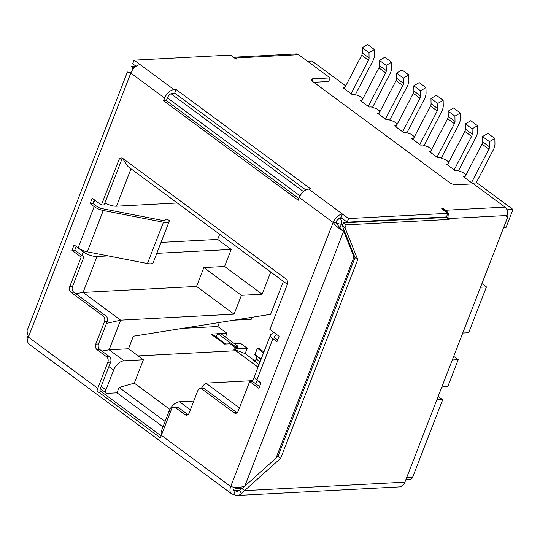 <?xml version="1.0" encoding="UTF-8"?>
<svg xmlns="http://www.w3.org/2000/svg" width="540" height="540" viewBox="0 0 540 540"><rect width="100%" height="100%" fill="white"/><g stroke="black" fill="none" stroke-linecap="round" stroke-linejoin="round"><path stroke-width="0.81" d="M287.381 284.303L128.108 166.664L122.533 158.524M121.581 159.955L104.166 204.863L101.399 205.011L118.814 160.103L121.581 159.955A4.111 3.038 -93 0 1 122.715 158.369M277.648 339.93L275.697 338.486A5.144 1.802 21.2 0 1 274.361 336.447A5.144 1.802 21.2 0 1 274.624 336.116L276.797 334.564M101.399 205.011L92.198 198.214L90.106 203.6L94.169 206.604A9.254 3.24 21.2 0 0 103.282 210.485L163.465 222.23A9.254 3.24 21.2 0 0 169.142 221.508L153.117 262.825A9.254 3.24 21.2 0 1 147.44 263.547L87.257 251.802A9.254 3.24 21.2 0 1 78.138 247.914L74.081 244.917L71.989 250.304L81.196 257.101L83.957 256.959L72.461 286.591A4.111 3.038 -93 0 0 73.778 292.187L105.914 315.927A4.111 3.038 87 0 1 107.231 321.516L98.523 343.966A4.111 3.038 -93 0 0 99.833 349.562L109.303 356.555A4.111 3.038 87 0 1 110.619 362.151L100.514 388.193A5.144 2.957 126.4 0 0 100.163 390.852L161.143 435.895M169.695 220.523L165.888 218.97L165.335 219.956A5.144 1.802 -158.8 0 1 162.182 220.354L101.999 208.616A5.144 1.802 -158.8 0 1 96.93 206.456L92.873 203.459L94.304 199.773M259.531 386.633L252.437 381.395L249.669 381.544L238.174 411.176A4.111 3.038 -93 0 1 235.683 413.289A4.111 3.038 -93 0 1 234.077 412.776L201.933 389.036A4.111 3.038 87 0 0 200.326 388.517A4.111 3.038 87 0 0 197.836 390.629L189.128 413.08A4.111 3.038 -93 0 1 186.638 415.193A4.111 3.038 -93 0 1 185.024 414.673L175.554 407.68A4.111 3.038 87 0 0 173.941 407.16A4.111 3.038 87 0 0 171.45 409.273L161.352 435.321A9.254 5.326 126.4 0 0 160.664 437.994L97.058 391.014A9.254 5.326 -53.6 0 1 97.747 388.341L107.852 362.293A4.111 3.038 87 0 0 106.535 356.704L97.065 349.704L99.833 349.562M200.326 388.517L203.094 388.375A4.111 3.038 87 0 1 204.701 388.888L236.844 412.627A4.111 3.038 -93 0 0 237.047 412.763M173.941 407.16L176.708 407.018A4.111 3.038 87 0 1 178.322 407.531L187.792 414.531A4.111 3.038 -93 0 0 187.994 414.666M83.957 256.959L74.756 250.162L76.187 246.476M260.928 383.042L257.216 380.302A10.287 3.605 -158.8 0 1 254.921 378.027M305.802 189.945L174.71 93.123L172.611 93.231A5.144 2.957 126.4 0 0 167.414 97.902L166.361 100.622L298.897 198.518M193.806 401.018L179.496 401.774A10.287 5.92 126.4 0 0 169.094 411.115L161.433 430.88A4.111 2.369 126.4 0 0 161.757 434.038L161.825 434.093M163.006 426.809L117.005 392.83L107.325 393.343A4.111 2.369 -53.6 0 1 106.272 393.059A4.111 2.369 -53.6 0 1 105.948 389.9L113.616 370.136A10.287 5.92 -53.6 0 1 124.018 360.794L143.383 359.768L134.318 383.15L169.877 409.414L134.318 383.15L119.097 387.443L165.098 421.423M108.27 255.899L97.004 256.493A10.287 3.605 -158.8 0 1 83.322 251.863L76.592 246.773M93.278 203.756L94.709 200.07M163.593 100.771L164.646 98.05A9.254 5.326 -53.6 0 1 174.008 89.64L176.101 89.525L310.75 188.98L308.657 189.088A9.254 5.326 126.4 0 0 299.295 197.498L298.235 200.219L163.593 100.771L166.361 100.622M341.091 217.667A5.144 2.957 126.4 0 0 335.894 222.345L333.126 222.487A9.254 5.326 -53.6 0 1 342.488 214.076L341.091 217.667L347.18 222.169L446.452 216.931L447.849 213.334L348.577 218.572L347.18 222.169M174.71 93.123L176.101 89.525M249.669 381.544L258.869 388.334L260.962 382.948L256.905 379.951A9.254 3.24 -158.8 0 1 254.495 376.272L270.52 334.962A9.254 3.24 -158.8 0 1 271.006 334.368L273.814 332.357M270.52 334.962A9.254 3.24 -158.8 0 0 272.93 338.634L276.986 341.631L279.079 336.245L269.879 329.447L287.293 284.54A4.111 3.038 -93 0 0 285.977 278.951L122.918 158.51A4.111 3.038 -93 0 0 121.304 157.991A4.111 3.038 -93 0 0 118.814 160.103M72.461 286.591L69.694 286.74L81.196 257.101M69.694 286.74A4.111 3.038 -93 0 0 71.01 292.329L73.778 292.187M98.523 343.966L95.756 344.115L104.463 321.665A4.111 3.038 87 0 0 103.147 316.069L71.01 292.329M95.756 344.115A4.111 3.038 -93 0 0 97.065 349.704M244.762 486.223L343.697 231.147L353.997 257L275.967 458.183L244.762 486.223C240.037 487.654 235.352 487.762 230.702 486.54L333.126 222.487C336.616 226.699 340.139 229.588 343.697 231.147L340.207 228.299L335.894 222.345A4.111 2.369 -53.6 0 1 340.051 218.606A4.111 3.038 87 0 1 341.361 224.195L339.903 227.968M432.959 217.64L433.181 218.126M503.651 227.563L506.034 227.441L513 209.48L506.959 209.797M362.414 99.596L362.455 98.28L359.478 96.08L354.004 94.23L351.911 94.338L343.116 87.844L344.79 87.757M379.6 112.293L379.64 110.977L376.663 108.776L371.189 106.92L369.097 107.035L360.302 100.535L361.976 100.447M396.785 124.983L396.826 123.667L393.849 121.473L388.375 119.617L386.282 119.725L377.487 113.231L379.161 113.144M413.971 137.68L414.011 136.364L411.035 134.163L405.56 132.314L403.468 132.422L394.673 125.921L396.346 125.834M431.163 150.37L431.197 149.054L428.22 146.86L422.746 145.004L420.653 145.118L411.858 138.618L413.532 138.53M448.349 163.067L448.382 161.75L445.406 159.55L439.931 157.7L437.839 157.808L429.044 151.315L430.718 151.22M465.534 175.757L465.568 174.447L462.591 172.247L457.117 170.39L455.024 170.505L446.229 164.005L447.903 163.917M513 209.48L477.07 182.939L472.21 183.195L463.415 176.701L465.089 176.614M307.584 61.283L312.046 61.047L345.269 85.59L345.229 86.906M234.306 348.928L233.651 349.178L234.164 349.292L234.306 348.928L247.219 348.246L240.449 343.251L234.299 343.575M216.155 337.034L217.566 333.403L235.157 346.397L237.924 346.255L237.58 347.152L234.812 347.294L230.074 343.798L224.539 344.088L211.005 334.098L217.431 333.754M237.924 346.255L220.334 333.261L217.566 333.403M233.651 349.178L235.751 350.73L138.145 355.901M182.52 328.367L217.782 326.511L219.341 322.502M220.772 333.578L226.922 333.254L217.782 326.511M259.045 364.561L252.72 359.89L254.603 360.632L254.407 361.132M254.603 360.632L245.126 353.639L234.164 349.292M247.219 348.246L245.126 353.639M235.751 350.73L138.166 355.914M258.039 367.146L235.872 350.777M438.149 396.441L442.672 399.776L412.587 477.326A4.111 3.038 -93 0 1 410.103 479.432L405.871 479.662M436.86 399.762L442.672 399.776M462.746 333.038L468.68 332.728L486.446 286.922L480.512 287.233M441.801 387.025L447.863 386.383L458.224 359.667L452.291 359.984M252.052 317.291L251.282 319.268L233.874 320.186M283.399 281.36L270.608 314.334L133.373 336.204L128.5 348.773L143.383 359.768M117.005 392.83L119.097 387.443M128.5 348.773L109.127 349.799L101.871 351.068M234.077 314.172L241.394 295.312L203.843 267.57L196.526 286.436L234.077 314.172L120.623 320.159L106.495 323.413M270.756 272.025L262.15 294.212L241.394 295.312M196.526 286.436L83.072 292.424L75.809 293.693M203.843 267.57L224.6 266.476L231.215 249.413L156.971 253.334M231.215 249.413L217.681 239.416L161.21 242.399M219.672 234.293L217.681 239.416M104.922 202.905A10.287 3.605 21.2 0 0 116.519 206.199L177.296 202.993M224.6 266.476L262.15 294.212M226.922 333.254L225.45 337.041M225.632 344.034L212.848 334.591A7.202 4.144 126.4 0 0 211.005 334.098M252.821 380.653L205.882 383.13L202.325 386.303L201.744 388.442M453.708 356.332L458.224 359.667M486.446 286.922L481.923 283.581M235.157 346.397L234.812 347.294M161.352 435.321L230.702 486.54A9.254 5.326 126.4 0 0 231.431 493.661A9.254 5.326 126.4 0 0 233.793 494.296L235.19 490.705A5.144 2.957 -53.6 0 1 233.874 490.354A5.144 2.957 -53.6 0 1 233.26 487.019M231.431 493.661L29.12 344.237A9.254 5.326 -53.6 0 1 28.397 337.115L27 330.838L127.406 71.989L128.331 72.313M129.208 72.725C126.367 71.699 126.907 71.806 130.815 73.062L28.397 337.115L97.747 388.341M136.1 66.258L132.692 63.747L134.089 60.156L140.177 64.651A9.254 5.326 126.4 0 0 130.815 73.062L164.646 98.05M134.089 60.156L230.56 55.06L235.973 59.063L237.357 58.988L234.083 57.186L296.231 53.906A6.17 4.563 -93 0 1 298.64 54.682L330.109 77.922L328.712 81.513L313.801 82.296M308.657 189.088L348.577 218.572M239.132 490.495L235.19 490.705A5.144 3.8 -93 0 0 237.202 491.353A5.144 3.8 -93 0 0 239.429 490.199L241.427 493.385L280.672 458.285L357.73 259.619L345.019 227.738L346.133 224.863L449.213 219.422L448.868 218.558C449.435 215.129 448.322 212.362 445.514 210.249L505.008 207.103L473.546 183.87L456.253 184.781A5.144 1.802 -158.8 0 1 449.408 182.466L312.734 81.513A5.144 1.802 -158.8 0 1 311.398 79.475A5.144 1.802 -158.8 0 1 312.809 78.833L330.109 77.922M445.102 211.309L445.514 210.249L443.826 208.994A1.282 0.452 -158.8 0 0 442.577 208.46A1.282 0.452 -158.8 0 0 441.761 208.575A1.282 0.452 -158.8 0 0 442.098 209.088L447.849 213.334M235.669 58.84L236 57.989L298.64 54.682M234.083 57.186L233.564 57.281M505.008 207.103A6.17 4.563 87 0 1 506.979 215.494L448.868 218.558L446.499 216.81M241.427 493.385A9.254 6.845 87 0 1 237.418 495.457L399.296 486.911A9.254 6.845 -93 0 0 404.899 482.166L508.019 216.317L506.635 216.392L506.979 215.494M508.019 216.317L506.966 215.541M449.213 219.422L446.506 217.424L343.426 222.865L342.313 225.74L345.019 227.738M276.028 458.028L277.965 456.287L355.023 257.621L342.313 225.74M404.899 482.166L244.681 490.624L241.974 488.626L244.553 486.311M446.506 217.424L446.31 216.938M346.133 224.863L343.426 222.865M357.73 259.619L355.023 257.621M280.672 458.285L277.965 456.287M239.429 490.199L241.974 488.626M237.418 495.457A9.254 6.845 87 0 1 233.793 494.296M27.938 338.533A9.254 6.845 87 0 1 27.776 336.116M136.026 66.211L131.645 66.44L132.847 69.451M131.645 66.44L133.947 68.141M100.163 390.852L97.058 391.014M71.989 250.304L74.756 250.162M90.106 203.6L92.873 203.459M378.662 114.102L396.083 80.595A4.111 2.369 126.4 0 0 396.367 79.974A4.111 2.369 126.4 0 0 396.698 78.307L396.596 73.089L403.36 78.091L403.461 83.309A4.111 2.369 -53.6 0 1 403.13 84.969A4.111 2.369 -53.6 0 1 402.847 85.597L385.425 119.097M396.596 73.089L402.017 69.93L408.78 74.925L403.36 78.091M389.705 120.069L407.194 86.434A11.313 6.507 126.4 0 0 407.977 84.713A11.313 6.507 126.4 0 0 408.881 80.143L408.78 74.925M430.218 152.179L447.64 118.678A4.111 2.369 126.4 0 0 447.923 118.051A4.111 2.369 126.4 0 0 448.254 116.39L448.153 111.172L453.573 108.014L460.337 113.008L454.916 116.174L455.018 121.392A4.111 2.369 -53.6 0 1 454.687 123.053A4.111 2.369 -53.6 0 1 454.403 123.674L436.988 157.181M441.261 158.146L458.75 124.517A11.313 6.507 126.4 0 0 459.533 122.796A11.313 6.507 126.4 0 0 460.438 118.226L460.337 113.008M448.153 111.172L454.916 116.174M395.847 126.792L413.269 93.292A4.111 2.369 126.4 0 0 413.552 92.664A4.111 2.369 126.4 0 0 413.883 91.004L413.782 85.786L419.202 82.62L425.965 87.622L420.545 90.781L420.647 95.999A4.111 2.369 -53.6 0 1 420.316 97.666A4.111 2.369 -53.6 0 1 420.032 98.287L402.611 131.794M406.89 132.759L424.379 99.131A11.313 6.507 126.4 0 0 425.162 97.409A11.313 6.507 126.4 0 0 426.067 92.84L425.965 87.622M413.782 85.786L420.545 90.781M361.476 101.405L378.898 67.905A4.111 2.369 126.4 0 0 379.181 67.277A4.111 2.369 126.4 0 0 379.512 65.617L379.411 60.399L384.831 57.233L391.595 62.235L386.174 65.394L386.276 70.612A4.111 2.369 -53.6 0 1 385.945 72.272A4.111 2.369 -53.6 0 1 385.661 72.9L368.24 106.4M372.519 107.372L390.008 73.744A11.313 6.507 126.4 0 0 390.785 72.023A11.313 6.507 126.4 0 0 391.696 67.453L391.595 62.235M379.411 60.399L386.174 65.394M344.291 88.715L361.706 55.208A4.111 2.369 126.4 0 0 361.996 54.587A4.111 2.369 126.4 0 0 362.327 52.92L362.219 47.702L367.646 44.543L374.409 49.538L368.989 52.704L369.09 57.922A4.111 2.369 -53.6 0 1 368.759 59.582A4.111 2.369 -53.6 0 1 368.476 60.21L351.054 93.71M355.334 94.682L372.823 61.047A11.313 6.507 126.4 0 0 373.599 59.326A11.313 6.507 126.4 0 0 374.51 54.756L374.409 49.538M362.219 47.702L368.989 52.704M413.033 139.489L430.454 105.982A4.111 2.369 126.4 0 0 430.738 105.361A4.111 2.369 126.4 0 0 431.069 103.7L430.967 98.483L436.388 95.317L443.151 100.312L437.731 103.478L437.832 108.695A4.111 2.369 -53.6 0 1 437.501 110.356A4.111 2.369 -53.6 0 1 437.218 110.983L419.803 144.484M424.076 145.456L441.565 111.821A11.313 6.507 126.4 0 0 442.348 110.099A11.313 6.507 126.4 0 0 443.252 105.53L443.151 100.312M430.967 98.483L437.731 103.478M447.404 164.876L464.825 131.375A4.111 2.369 126.4 0 0 465.109 130.748A4.111 2.369 126.4 0 0 465.44 129.087L465.338 123.869L470.759 120.704L477.522 125.705L472.102 128.864L472.203 134.082A4.111 2.369 -53.6 0 1 471.872 135.743A4.111 2.369 -53.6 0 1 471.589 136.37L454.174 169.871M458.447 170.843L475.936 137.207A11.313 6.507 126.4 0 0 476.719 135.486A11.313 6.507 126.4 0 0 477.63 130.923L477.522 125.705M465.338 123.869L472.102 128.864M476.105 182.993L493.256 150.005A11.313 6.507 126.4 0 0 494.039 148.284A11.313 6.507 126.4 0 0 494.951 143.714L494.849 138.497L489.422 141.656L489.53 146.873A4.111 2.369 -53.6 0 1 489.2 148.541A4.111 2.369 -53.6 0 1 488.916 149.161L471.494 182.669M464.589 177.566L482.011 144.065A4.111 2.369 126.4 0 0 482.294 143.438A4.111 2.369 126.4 0 0 482.625 141.777L482.524 136.559L487.944 133.4L494.849 138.497M489.422 141.656L482.524 136.559M263.574 352.87L257.364 348.287L254.927 354.571L261.137 359.161M263.905 352.013L260.024 349.144A12.339 7.101 126.4 0 0 257.364 348.287M254.914 354.598A5.144 2.957 -53.6 0 1 255.744 354.935M256.466 356.083A5.144 2.957 -53.6 0 1 256.149 358.891L255.083 361.631M254.428 354.577L261.023 359.451L254.927 354.571M300.051 195.872L167.414 97.902M161.433 430.88L162.709 431.818M170.37 412.061L169.094 411.115M113.616 370.136L108.878 366.64M101.21 386.397L105.948 389.9M81.931 255.454L83.322 251.863M257.216 380.302L255.818 383.893M170.984 93.731L303.46 191.579M339.464 218.167L340.051 218.606L342.205 218.491M333.126 222.487L299.295 197.498M272.93 338.634L256.905 379.951M78.138 247.914L94.169 206.604M342.947 224.114L341.361 224.195A4.111 1.438 -158.8 0 1 335.894 222.345M406.654 477.637L412.587 477.326M97.004 256.493L83.072 292.424L120.623 320.159L109.127 349.799L124.018 360.794M130.99 168.797L116.519 206.199M205.882 383.13L239.443 407.916M179.496 401.774L190.391 409.82M233.543 487.06L234.488 487.762A4.111 2.369 -53.6 0 1 234.002 487.127M239.159 487.357A4.111 3.038 87 0 1 237.154 488.565A4.111 4.111 0 0 1 234.488 487.762M235.19 490.705L233.152 489.2M140.177 64.651L174.008 89.64M312.012 80.892L312.809 78.833M443.414 210.06L443.826 208.994M110.619 362.151L107.852 362.293M106.535 356.704L109.303 356.555M107.231 321.516L104.463 321.665M103.147 316.069L105.914 315.927M103.282 210.485L87.257 251.802M147.44 263.547L163.465 222.23M169.142 221.508L153.117 262.825M274.334 336.865L274.624 336.116M236.844 412.627L234.077 412.776M204.701 388.888L201.933 389.036M187.792 414.531L185.024 414.673M178.322 407.531L175.554 407.68M403.461 83.309L396.698 78.307M447.64 118.678L454.403 123.674M455.018 121.392L448.254 116.39M413.269 93.292L420.032 98.287M420.647 95.999L413.883 91.004M378.898 67.905L385.661 72.9M386.276 70.612L379.512 65.617M361.706 55.208L368.476 60.21M369.09 57.922L362.327 52.92M396.083 80.595L402.847 85.597M430.454 105.982L437.218 110.983M437.832 108.695L431.069 103.7M464.825 131.375L471.589 136.37M472.203 134.082L465.44 129.087M489.53 146.873L482.625 141.777M482.011 144.065L488.916 149.161M256.149 358.891L260.104 361.814M242.345 488.288L237.154 488.565M202.325 386.303L201.488 388.456M254.441 376.488L252.511 381.449M100.346 388.685L106.272 393.059M128.311 72.367L130.91 72.833"/></g></svg>

